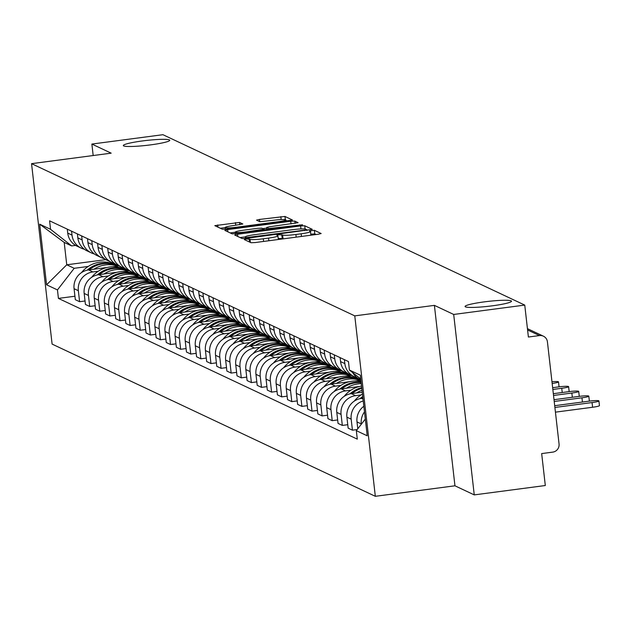 <?xml version="1.0" encoding="UTF-8"?>
<svg xmlns="http://www.w3.org/2000/svg" width="631" height="631" viewBox="0 0 631 631"><rect width="100%" height="100%" fill="white"/><g stroke="black" fill="none" stroke-linecap="round" stroke-linejoin="round"><path stroke-width="0.95" d="M246.271 239.007L244.26 239.543L251.02 242.722L255.153 242.556L318.245 234.235L321.163 233.533L314.356 230.299L309.411 230.907L310.326 231.356A11.468 1.199 -6.5 0 1 310.507 231.538A11.468 1.199 -6.5 0 1 301.145 233.793L295.884 234.487A11.468 1.199 -6.5 0 1 282.633 235.008L278.863 234.708L276.812 235.205L277.727 235.655A11.468 1.199 -6.5 0 1 277.908 235.836A11.468 1.199 -6.5 0 1 268.546 238.092L263.293 238.786A11.468 1.199 -6.5 0 1 250.042 239.307L246.271 239.007M316.084 234.527L314.766 233.904L310.807 234.188M283.753 238.786A11.468 1.199 -6.5 0 1 283.043 238.613L278.216 238.486M150.691 144.862A23.371 2.445 -6.5 0 0 169.763 140.263A23.371 2.445 -6.5 0 0 142.393 140.958A23.371 2.445 -6.5 0 0 123.321 145.556A23.371 2.445 -6.5 0 0 150.691 144.862M492.432 305.798A23.371 2.445 -6.5 0 0 511.512 301.2A23.371 2.445 -6.5 0 0 484.143 301.894A23.371 2.445 -6.5 0 0 465.063 306.492A23.371 2.445 -6.5 0 0 492.432 305.798M239.575 222.443L214.816 225.646L222.372 229.234L226.513 229.069L292.524 220.045L284.967 216.457L259.444 219.438L256.517 220.14L259.791 221.71L274.532 220.148A9.591 1.002 -6.5 0 1 285.756 219.864A9.591 1.002 -6.5 0 1 277.932 221.749L236.404 227.231A9.591 1.002 -6.5 0 1 225.172 227.515A9.591 1.002 -6.5 0 1 232.997 225.63L242.848 224.013L239.575 222.443L239.835 224.723M434.396 305.365L454.951 485.799L474.252 494.893L453.697 314.459L434.396 305.365L354.772 315.871L31.55 163.658L111.174 153.159L91.874 144.065L162.924 134.695L524.747 305.089L528.392 337.025L539.458 335.566L527.587 329.974M453.697 314.459L524.747 305.089M237.516 234.251L234.645 235.008L242.146 238.542L246.287 238.384L312.298 229.361L304.741 225.764L300.601 225.93L237.516 234.251L237.769 236.483M232.263 233.888L224.754 230.354L227.625 229.597L290.71 221.276L294.851 221.11L298.116 222.68L269.611 226.758L266.684 227.468L268.869 228.525L302.588 224.77L232.263 233.888M474.252 494.893L545.31 485.523L541.666 453.586L552.74 452.127A7.304 7.162 115.2 0 0 559.058 443.964L547.424 341.836A7.304 7.162 115.2 0 0 539.458 335.566M454.951 485.799L375.327 496.305L52.105 344.092L31.55 163.658M91.874 144.065L93.175 155.534M360.758 379.192A16.8 16.477 -64.8 0 1 359.331 377.851M363.842 406.261A16.8 16.477 115.2 0 0 357.004 421.918L361.279 423.929A16.8 16.477 -64.8 0 1 364.489 411.909M352.69 372.613A16.8 16.477 115.2 0 0 359.938 379.381L360.829 379.799M357.004 421.918L357.785 428.78M357.162 377.709A16.8 16.477 -64.8 0 1 344.841 363.598L344.392 359.646M357.185 429.553L352.429 430.184L351.175 419.173A16.8 16.477 -64.8 0 1 363.235 400.93M340.117 357.635L340.566 361.587A16.8 16.477 115.2 0 0 349.834 374.617L354.109 376.636M362.928 398.2L361.429 398.398A16.8 16.477 115.2 0 0 346.9 417.162L348.154 428.165L352.429 430.184M347.058 372.953A16.8 16.477 -64.8 0 1 334.738 358.842L334.288 354.882M347.76 424.702L342.325 425.42L341.071 414.417A16.8 16.477 -64.8 0 1 355.6 395.653L361.058 394.927M330.013 352.871L330.463 356.83A16.8 16.477 115.2 0 0 339.73 369.861L344.005 371.872M362.241 392.198L351.325 393.634A16.8 16.477 115.2 0 0 336.796 412.406L338.05 423.409L342.325 425.42M336.954 368.196A16.8 16.477 -64.8 0 1 324.634 354.086L324.184 350.126M337.656 419.946L332.221 420.664L330.967 409.661A16.8 16.477 -64.8 0 1 345.496 390.889L350.954 390.171M319.909 348.115L320.359 352.074A16.8 16.477 115.2 0 0 329.627 365.104L333.902 367.116M359.56 386.464L341.221 388.877A16.8 16.477 115.2 0 0 326.692 407.642L327.946 418.653L332.221 420.664M326.85 363.44A16.8 16.477 -64.8 0 1 314.53 349.322L314.08 345.37M327.552 415.19L322.11 415.908L320.856 404.897A16.8 16.477 -64.8 0 1 335.392 386.133L340.843 385.415M309.805 343.359L310.255 347.31A16.8 16.477 115.2 0 0 319.523 360.348L323.798 362.36M349.456 381.7L331.117 384.121A16.8 16.477 115.2 0 0 316.581 402.886L317.835 413.889L322.11 415.908M360.877 380.193L355.087 380.958M316.746 358.676A16.8 16.477 -64.8 0 1 304.426 344.565L303.968 340.614M317.44 410.434L312.006 411.144L310.752 400.141A16.8 16.477 -64.8 0 1 325.288 381.376L330.739 380.659M354.172 377.567L355.876 377.338M299.693 338.595L300.151 342.554A16.8 16.477 115.2 0 0 309.411 355.584L313.686 357.596M339.344 376.944L321.013 379.365A16.8 16.477 115.2 0 0 306.477 398.129L307.731 409.133L312.006 411.144M351.396 375.358L344.983 376.202M306.634 353.92A16.8 16.477 -64.8 0 1 294.314 339.809L293.865 335.85M307.336 405.67L301.902 406.388L300.648 395.385A16.8 16.477 -64.8 0 1 315.185 376.612L320.635 375.895M344.069 372.811L345.772 372.582M289.59 333.838L290.039 337.798A16.8 16.477 115.2 0 0 299.307 350.828L303.582 352.839M329.24 372.187L310.909 374.601A16.8 16.477 115.2 0 0 296.373 393.365L297.627 404.376L301.902 406.388M341.292 370.594L334.88 371.438M296.531 349.164A16.8 16.477 -64.8 0 1 284.21 335.053L283.761 331.094M297.233 400.914L291.798 401.631L290.544 390.621A16.8 16.477 -64.8 0 1 305.081 371.856L310.531 371.138M333.965 368.047L335.668 367.826M279.486 329.082L279.935 333.034A16.8 16.477 115.2 0 0 289.203 346.072L293.478 348.083M319.136 367.423L300.806 369.845A16.8 16.477 115.2 0 0 286.269 388.609L287.523 399.62L291.798 401.631M331.18 365.838L324.776 366.682M286.427 344.4A16.8 16.477 -64.8 0 1 274.106 330.289L273.657 326.337M287.129 396.158L281.694 396.875L280.44 385.864A16.8 16.477 -64.8 0 1 294.977 367.1L300.427 366.382M323.853 363.29L325.557 363.062M269.382 324.326L269.831 328.278A16.8 16.477 115.2 0 0 279.099 341.308L283.374 343.327M309.032 362.667L290.702 365.089A16.8 16.477 115.2 0 0 276.165 383.853L277.419 394.856L281.694 396.875M321.076 361.082L314.672 361.926M276.323 339.644A16.8 16.477 -64.8 0 1 264.003 325.533L263.553 321.573M277.025 391.394L271.59 392.111L270.336 381.108A16.8 16.477 -64.8 0 1 284.865 362.344L290.323 361.618M313.749 358.534L315.453 358.305M259.278 319.562L259.727 323.522A16.8 16.477 115.2 0 0 268.995 336.552L273.27 338.563M298.928 357.911L280.59 360.325A16.8 16.477 115.2 0 0 266.061 379.097L267.315 390.1L271.59 392.111M310.973 356.318L304.568 357.17M266.219 334.887A16.8 16.477 -64.8 0 1 253.899 320.777L253.449 316.817M266.921 386.637L261.486 387.355L260.232 376.352A16.8 16.477 -64.8 0 1 274.761 357.58L280.219 356.862M303.645 353.77L305.349 353.549M249.174 314.806L249.624 318.758A16.8 16.477 115.2 0 0 258.891 331.796L263.166 333.807M288.824 353.147L270.486 355.568A16.8 16.477 115.2 0 0 255.957 374.333L257.211 385.344L261.486 387.355M300.869 351.562L294.464 352.406M256.115 330.131A16.8 16.477 -64.8 0 1 243.795 316.013L243.345 312.061M256.817 381.881L251.383 382.599L250.128 371.588A16.8 16.477 -64.8 0 1 264.657 352.824L270.115 352.106M293.541 349.014L295.245 348.793M239.07 310.05L239.52 314.001A16.8 16.477 115.2 0 0 248.788 327.032L253.063 329.051M278.721 348.391L260.382 350.812A16.8 16.477 115.2 0 0 245.853 369.577L247.107 380.58L251.383 382.599M290.765 346.805L284.36 347.649M246.011 325.367A16.8 16.477 -64.8 0 1 233.691 311.257L233.241 307.305M246.713 377.117L241.279 377.835L240.025 366.832A16.8 16.477 -64.8 0 1 254.553 348.067L260.011 347.35M283.437 344.258L285.141 344.029M228.966 305.286L229.416 309.245A16.8 16.477 115.2 0 0 238.684 322.275L242.959 324.287M268.617 343.635L250.278 346.048A16.8 16.477 115.2 0 0 235.749 364.821L237.004 375.824L241.279 377.835M280.661 342.041L274.256 342.893M235.907 320.611A16.8 16.477 -64.8 0 1 223.587 306.5L223.137 302.541M236.609 372.361L231.167 373.079L229.913 362.076A16.8 16.477 -64.8 0 1 244.449 343.303L249.908 342.586M273.333 339.494L275.037 339.273M218.862 300.53L219.312 304.489A16.8 16.477 115.2 0 0 228.58 317.519L232.855 319.531M258.513 338.879L240.174 341.292A16.8 16.477 115.2 0 0 225.638 360.056L226.892 371.067L231.167 373.079M270.557 337.285L264.144 338.129M225.803 315.855A16.8 16.477 -64.8 0 1 213.483 301.744L213.026 297.785M226.497 367.605L221.063 368.323L219.809 357.312A16.8 16.477 -64.8 0 1 234.346 338.547L239.796 337.83M263.23 334.738L264.933 334.517M208.751 295.773L209.208 299.725A16.8 16.477 115.2 0 0 218.476 312.763L222.751 314.774M248.409 334.115L230.07 336.536A16.8 16.477 115.2 0 0 215.534 355.3L216.788 366.311L221.063 368.323M260.453 332.529L254.041 333.373M215.699 311.091A16.8 16.477 -64.8 0 1 203.371 296.98L202.922 293.029M216.394 362.849L210.959 363.559L209.705 352.555A16.8 16.477 -64.8 0 1 224.242 333.791L229.692 333.073M253.126 329.981L254.829 329.753M198.647 291.009L199.096 294.969A16.8 16.477 115.2 0 0 208.364 307.999L212.639 310.018M238.297 329.358L219.967 331.78A16.8 16.477 115.2 0 0 205.43 350.544L206.684 361.547L210.959 363.559M250.349 327.773L243.937 328.617M205.588 306.335A16.8 16.477 -64.8 0 1 193.267 292.224L192.818 288.264M206.29 358.085L200.855 358.802L199.601 347.799A16.8 16.477 -64.8 0 1 214.138 329.035L219.588 328.309M243.022 325.225L244.725 324.997M188.543 286.253L188.992 290.213A16.8 16.477 115.2 0 0 198.26 303.243L202.535 305.254M228.193 324.602L209.863 327.016A16.8 16.477 115.2 0 0 195.326 345.788L196.58 356.791L200.855 358.802M240.245 323.009L233.833 323.853M195.484 301.579A16.8 16.477 -64.8 0 1 183.164 287.468L182.714 283.508M196.186 353.328L190.751 354.046L189.497 343.035A16.8 16.477 -64.8 0 1 204.034 324.271L209.484 323.553M232.918 320.461L234.614 320.24M178.439 281.497L178.888 285.449A16.8 16.477 115.2 0 0 188.156 298.487L192.431 300.498M218.089 319.838L199.759 322.26A16.8 16.477 115.2 0 0 185.222 341.024L186.476 352.035L190.751 354.046M230.134 318.253L223.729 319.097M185.38 296.815A16.8 16.477 -64.8 0 1 173.06 282.704L172.61 278.752M186.082 348.572L180.647 349.29L179.393 338.279A16.8 16.477 -64.8 0 1 193.922 319.515L199.38 318.797M222.806 315.705L224.51 315.484M168.335 276.741L168.785 280.692A16.8 16.477 115.2 0 0 178.052 293.723L182.327 295.742M207.985 315.082L189.647 317.503A16.8 16.477 115.2 0 0 175.118 336.268L176.372 347.271L180.647 349.29M220.03 313.497L213.625 314.341M175.276 292.058A16.8 16.477 -64.8 0 1 162.956 277.948L162.506 273.996M175.978 343.808L170.544 344.526L169.289 333.523A16.8 16.477 -64.8 0 1 183.818 314.759L189.276 314.033M212.702 310.949L214.406 310.72M158.231 271.977L158.681 275.936A16.8 16.477 115.2 0 0 167.949 288.966L172.224 290.978M197.882 310.326L179.543 312.739A16.8 16.477 115.2 0 0 165.014 331.512L166.268 342.515L170.544 344.526M209.926 308.733L203.521 309.584M165.172 287.302A16.8 16.477 -64.8 0 1 152.852 273.191L152.402 269.232M165.874 339.052L160.44 339.77L159.186 328.767A16.8 16.477 -64.8 0 1 173.714 309.995L179.172 309.277M202.598 306.185L204.302 305.964M148.127 267.221L148.577 271.18A16.8 16.477 115.2 0 0 157.845 284.21L162.12 286.222M187.778 305.57L169.439 307.983A16.8 16.477 115.2 0 0 154.91 326.748L156.165 337.759L160.44 339.77M199.822 303.976L193.417 304.82M155.068 282.546A16.8 16.477 -64.8 0 1 142.748 268.435L142.298 264.476M155.77 334.296L150.336 335.014L149.082 324.003A16.8 16.477 -64.8 0 1 163.61 305.238L169.069 304.521M192.494 301.429L194.198 301.208M138.023 262.464L138.473 266.416A16.8 16.477 115.2 0 0 147.741 279.454L152.016 281.465M177.674 300.806L159.335 303.227A16.8 16.477 115.2 0 0 144.807 321.991L146.061 332.994L150.336 335.014M189.718 299.22L183.313 300.064M144.964 277.782A16.8 16.477 -64.8 0 1 132.644 263.671L132.194 259.72M145.666 329.54L140.232 330.25L138.978 319.247A16.8 16.477 -64.8 0 1 153.507 300.482L158.965 299.764M182.391 296.673L184.094 296.444M127.919 257.7L128.369 261.66A16.8 16.477 115.2 0 0 137.637 274.69L141.912 276.701M167.57 296.049L149.231 298.471A16.8 16.477 115.2 0 0 134.703 317.235L135.957 328.238L140.232 330.25M179.614 294.464L173.209 295.308M134.86 273.026A16.8 16.477 -64.8 0 1 122.54 258.915L122.091 254.956M135.555 324.776L130.12 325.493L128.866 314.49A16.8 16.477 -64.8 0 1 143.403 295.726L148.853 295M172.287 291.916L173.99 291.688M117.816 252.944L118.265 256.904A16.8 16.477 115.2 0 0 127.533 269.934L131.808 271.945M157.466 291.293L139.128 293.707A16.8 16.477 115.2 0 0 124.591 312.471L125.845 323.482L130.12 325.493M169.51 289.7L163.098 290.544M124.757 268.27A16.8 16.477 -64.8 0 1 112.436 254.159L111.979 250.199M125.451 320.02L120.016 320.737L118.762 309.726A16.8 16.477 -64.8 0 1 133.299 290.962L138.749 290.244M162.183 287.152L163.886 286.931M107.704 248.188L108.161 252.14A16.8 16.477 115.2 0 0 117.421 265.178L121.696 267.189M147.354 286.529L129.024 288.951A16.8 16.477 115.2 0 0 114.487 307.715L115.741 318.726L120.016 320.737M159.406 284.944L152.994 285.788M114.645 263.506A16.8 16.477 -64.8 0 1 102.325 249.395L101.875 245.443M115.347 315.263L109.912 315.981L108.658 304.97A16.8 16.477 -64.8 0 1 123.195 286.206L128.645 285.488M152.079 282.396L153.783 282.175M97.6 243.432L98.05 247.384A16.8 16.477 115.2 0 0 107.317 260.414L111.592 262.433M137.25 281.773L118.92 284.195A16.8 16.477 115.2 0 0 104.383 302.959L105.637 313.962L109.912 315.981M149.302 280.188L142.89 281.032M104.541 258.749A16.8 16.477 -64.8 0 1 92.221 244.639L91.771 240.679M105.243 310.499L99.808 311.217L98.554 300.214A16.8 16.477 -64.8 0 1 113.091 281.45L118.541 280.724M141.975 277.64L143.679 277.411M87.496 238.668L87.946 242.627A16.8 16.477 115.2 0 0 97.213 255.658L101.488 257.669M127.146 277.017L108.816 279.43A16.8 16.477 115.2 0 0 94.279 298.203L95.533 309.206L99.808 311.217M139.191 275.424L132.786 276.275M94.437 253.993A16.8 16.477 -64.8 0 1 82.117 239.883L81.667 235.923M95.139 305.743L89.705 306.461L88.45 295.458A16.8 16.477 -64.8 0 1 102.987 276.686L108.437 275.968M131.863 272.876L133.567 272.655M77.392 233.912L77.842 237.871A16.8 16.477 115.2 0 0 87.11 250.901L91.385 252.913M117.043 272.261L98.712 274.674A16.8 16.477 115.2 0 0 84.175 293.439L85.43 304.45L89.705 306.461M129.087 270.667L122.682 271.511M84.333 249.237A16.8 16.477 -64.8 0 1 72.013 235.118L71.563 231.167M85.035 300.987L79.601 301.705L78.347 290.694A16.8 16.477 -64.8 0 1 92.875 271.929L98.333 271.212M121.759 268.12L123.463 267.899M67.288 229.156L67.738 233.107A16.8 16.477 115.2 0 0 77.006 246.145L81.281 248.157M106.939 267.497L88.6 269.918A16.8 16.477 115.2 0 0 74.072 288.683L75.326 299.686L79.601 301.705M118.983 265.911L112.578 266.755M360.735 378.955L349.416 370.042L360.301 375.161L367.21 435.792L356.326 430.665L365.302 419.071M75.617 245.404L71.658 245.924L64.204 242.422L66.752 264.791L74.206 268.301L57.46 289.921L58.423 298.4L357.296 439.144L356.326 430.665M57.46 289.921L46.576 284.802L39.674 224.171L50.551 229.298L71.658 245.924M349.416 370.042L348.454 361.555L49.589 220.818L50.551 229.298M354.772 315.871L375.327 496.305M105.858 259.633L66.752 264.791L46.576 284.802M74.206 268.301L88.23 266.456M111.655 263.364L113.359 263.135M74.931 296.231L58.423 298.4M64.204 242.422L39.674 224.171M278.31 239.504A11.468 1.199 -6.5 0 0 278.318 239.441L277.908 235.836M310.909 235.205A11.468 1.199 -6.5 0 0 310.917 235.142L310.507 231.538M245.254 236.893L240.088 237.571M307.21 230.347L306.729 230.118M246.35 237.571L304.623 230.149L306.674 229.66L305.712 229.187A11.468 1.199 -6.5 0 0 292.461 229.708L254.608 234.7A11.468 1.199 -6.5 0 0 245.246 236.956A11.468 1.199 -6.5 0 0 245.435 237.138L246.35 237.571L246.445 238.36M230.197 232.918L235.245 232.255M262.796 228.619L266.755 228.099M243.061 230.26A9.591 1.002 -6.5 0 0 235.237 232.145A9.591 1.002 -6.5 0 0 246.461 231.861L263.963 229.171L261.833 228.17L257.693 228.327L243.061 230.26M287.436 221.039L285.804 220.266M225.18 227.617L220.314 228.264M598.914 400.914L599.45 405.599A8.4 0.876 173.5 0 1 592.596 407.255L592.059 402.562A8.4 0.876 -6.5 0 0 598.914 400.914A8.4 0.876 -6.5 0 0 589.078 401.158L554.696 405.694M592.596 407.255L555.43 412.153M592.059 402.562L554.901 407.46M582.437 402.034L581.956 397.806A8.4 0.876 -6.5 0 0 588.81 396.15A8.4 0.876 -6.5 0 0 578.974 396.402L554.01 399.691M588.81 396.15L589.346 400.843A8.4 0.876 173.5 0 1 588.92 401.182M581.956 397.806L554.215 401.466M572.333 397.278L571.852 393.042A8.4 0.876 -6.5 0 0 578.706 391.394A8.4 0.876 -6.5 0 0 568.87 391.646L553.332 393.689M578.706 391.394L579.242 396.087A8.4 0.876 173.5 0 1 578.816 396.426M362.013 398.319A27.756 27.22 -64.8 0 1 362.864 397.648M362.454 394.075A27.756 27.22 115.2 0 0 354.322 401.087M362.73 396.505A27.756 27.22 115.2 0 0 360.033 398.642M571.852 393.042L553.529 395.463M562.229 392.521L561.748 388.286A8.4 0.876 -6.5 0 0 568.602 386.637A8.4 0.876 -6.5 0 0 558.766 386.882L552.646 387.694M568.602 386.637L569.138 391.323A8.4 0.876 173.5 0 1 568.712 391.662M351.909 393.563A27.756 27.22 -64.8 0 1 361.808 388.365M362.013 390.195A27.756 27.22 115.2 0 0 356.641 392.939M361.539 386.062A27.756 27.22 115.2 0 0 344.218 396.331M361.721 387.623A27.756 27.22 115.2 0 0 349.929 393.886M561.748 388.286L552.851 389.461M361.019 381.463A27.756 27.22 115.2 0 0 352.256 381.179A27.756 27.22 115.2 0 0 334.115 391.575M361.106 382.228A27.756 27.22 115.2 0 0 354.622 382.291A27.756 27.22 115.2 0 0 339.825 389.122M341.805 388.799A27.756 27.22 -64.8 0 1 355.655 382.78A27.756 27.22 -64.8 0 1 361.153 382.623M361.271 383.664A27.756 27.22 115.2 0 0 358.022 383.893A27.756 27.22 115.2 0 0 346.537 388.175M552.164 383.459A8.4 0.876 -6.5 0 0 558.498 381.873A8.4 0.876 -6.5 0 0 551.967 381.763M558.498 381.873L559.034 386.566A8.4 0.876 173.5 0 1 558.601 386.906M359.978 380.099A27.756 27.22 115.2 0 0 359.465 379.854L357.099 378.742A27.756 27.22 115.2 0 0 342.152 376.423A27.756 27.22 115.2 0 0 324.011 386.811M359.465 379.854A27.756 27.22 115.2 0 0 344.518 377.535A27.756 27.22 115.2 0 0 329.713 384.366M331.701 384.042A27.756 27.22 -64.8 0 1 345.551 378.024A27.756 27.22 -64.8 0 1 360.34 380.264M360.017 380.312A27.756 27.22 115.2 0 0 347.918 379.136A27.756 27.22 115.2 0 0 336.433 383.419M349.874 375.342A27.756 27.22 115.2 0 0 349.361 375.09L346.995 373.978A27.756 27.22 115.2 0 0 332.048 371.667A27.756 27.22 115.2 0 0 313.907 382.055M349.361 375.09A27.756 27.22 115.2 0 0 334.406 372.779A27.756 27.22 115.2 0 0 319.609 379.61M321.597 379.286A27.756 27.22 -64.8 0 1 335.447 373.268A27.756 27.22 -64.8 0 1 350.237 375.508M349.913 375.548A27.756 27.22 115.2 0 0 337.814 374.38A27.756 27.22 115.2 0 0 326.33 378.663M339.77 370.586A27.756 27.22 115.2 0 0 339.257 370.334L336.891 369.222A27.756 27.22 115.2 0 0 321.944 366.903A27.756 27.22 115.2 0 0 303.803 377.299M339.257 370.334A27.756 27.22 115.2 0 0 324.302 368.023A27.756 27.22 115.2 0 0 309.505 374.853M311.493 374.522A27.756 27.22 -64.8 0 1 325.344 368.504A27.756 27.22 -64.8 0 1 340.133 370.752M339.809 370.791A27.756 27.22 115.2 0 0 327.702 369.624A27.756 27.22 115.2 0 0 316.226 373.899M329.666 365.822A27.756 27.22 115.2 0 0 329.153 365.578L326.787 364.466A27.756 27.22 115.2 0 0 311.832 362.147A27.756 27.22 115.2 0 0 293.699 372.535M329.153 365.578A27.756 27.22 115.2 0 0 314.199 363.259A27.756 27.22 115.2 0 0 299.402 370.089M301.389 369.766A27.756 27.22 -64.8 0 1 315.24 363.748A27.756 27.22 -64.8 0 1 330.029 365.988M329.705 366.035A27.756 27.22 115.2 0 0 317.598 364.86A27.756 27.22 115.2 0 0 306.114 369.143M319.562 361.066A27.756 27.22 115.2 0 0 319.041 360.822L316.683 359.702A27.756 27.22 115.2 0 0 301.728 357.391A27.756 27.22 115.2 0 0 283.595 367.778M319.041 360.822A27.756 27.22 115.2 0 0 304.095 358.503A27.756 27.22 115.2 0 0 289.298 365.333M291.285 365.01A27.756 27.22 -64.8 0 1 305.128 358.992A27.756 27.22 -64.8 0 1 319.925 361.232M319.601 361.271A27.756 27.22 115.2 0 0 307.494 360.104A27.756 27.22 115.2 0 0 296.01 364.387M309.458 356.31A27.756 27.22 115.2 0 0 308.938 356.058L306.579 354.945A27.756 27.22 115.2 0 0 291.625 352.634A27.756 27.22 115.2 0 0 273.491 363.022M308.938 356.058A27.756 27.22 115.2 0 0 293.991 353.746A27.756 27.22 115.2 0 0 279.194 360.577M281.174 360.254A27.756 27.22 -64.8 0 1 295.024 354.236A27.756 27.22 -64.8 0 1 309.821 356.476M309.498 356.515A27.756 27.22 115.2 0 0 297.39 355.348A27.756 27.22 115.2 0 0 285.906 359.623M299.354 351.554A27.756 27.22 115.2 0 0 298.834 351.301L296.467 350.189A27.756 27.22 115.2 0 0 281.521 347.87A27.756 27.22 115.2 0 0 263.387 358.266M298.834 351.301A27.756 27.22 115.2 0 0 283.887 348.982A27.756 27.22 115.2 0 0 269.09 355.813M271.07 355.49A27.756 27.22 -64.8 0 1 284.92 349.471A27.756 27.22 -64.8 0 1 299.709 351.712M299.394 351.759A27.756 27.22 115.2 0 0 287.286 350.584A27.756 27.22 115.2 0 0 275.802 354.867M289.243 346.79A27.756 27.22 115.2 0 0 288.73 346.545L286.364 345.433A27.756 27.22 115.2 0 0 271.417 343.114A27.756 27.22 115.2 0 0 253.276 353.502M288.73 346.545A27.756 27.22 115.2 0 0 273.783 344.226A27.756 27.22 115.2 0 0 258.986 351.057M260.966 350.733A27.756 27.22 -64.8 0 1 274.816 344.715A27.756 27.22 -64.8 0 1 289.605 346.955M289.29 347.003A27.756 27.22 115.2 0 0 277.183 345.827A27.756 27.22 115.2 0 0 265.698 350.11M279.139 342.034A27.756 27.22 115.2 0 0 278.626 341.781L276.26 340.669A27.756 27.22 115.2 0 0 261.313 338.358A27.756 27.22 115.2 0 0 243.172 348.746M278.626 341.781A27.756 27.22 115.2 0 0 263.679 339.47A27.756 27.22 115.2 0 0 248.882 346.301M250.862 345.977A27.756 27.22 -64.8 0 1 264.712 339.959A27.756 27.22 -64.8 0 1 279.501 342.199M279.178 342.239A27.756 27.22 115.2 0 0 267.079 341.071A27.756 27.22 115.2 0 0 255.594 345.354M269.035 337.277A27.756 27.22 115.2 0 0 268.522 337.025L266.156 335.913A27.756 27.22 115.2 0 0 251.209 333.594A27.756 27.22 115.2 0 0 233.068 343.99M268.522 337.025A27.756 27.22 115.2 0 0 253.575 334.714A27.756 27.22 115.2 0 0 238.77 341.537M240.758 341.213A27.756 27.22 -64.8 0 1 254.608 335.195A27.756 27.22 -64.8 0 1 269.398 337.443M269.074 337.482A27.756 27.22 115.2 0 0 256.975 336.315A27.756 27.22 115.2 0 0 245.491 340.59M258.931 332.513A27.756 27.22 115.2 0 0 258.418 332.269L256.052 331.157A27.756 27.22 115.2 0 0 241.105 328.838A27.756 27.22 115.2 0 0 222.964 339.226M258.418 332.269A27.756 27.22 115.2 0 0 243.463 329.95A27.756 27.22 115.2 0 0 228.667 336.78M230.654 336.457A27.756 27.22 -64.8 0 1 244.505 330.439A27.756 27.22 -64.8 0 1 259.294 332.679M258.97 332.726A27.756 27.22 115.2 0 0 246.871 331.551A27.756 27.22 115.2 0 0 235.387 335.834M248.827 327.757A27.756 27.22 115.2 0 0 248.314 327.505L245.948 326.393A27.756 27.22 115.2 0 0 231.001 324.082A27.756 27.22 115.2 0 0 212.86 334.469M248.314 327.505A27.756 27.22 115.2 0 0 233.36 325.194A27.756 27.22 115.2 0 0 218.563 332.024M220.55 331.701A27.756 27.22 -64.8 0 1 234.401 325.683A27.756 27.22 -64.8 0 1 249.19 327.923M248.866 327.962A27.756 27.22 115.2 0 0 236.759 326.795A27.756 27.22 115.2 0 0 225.283 331.078M238.723 323.001A27.756 27.22 115.2 0 0 238.21 322.749L235.844 321.636A27.756 27.22 115.2 0 0 220.889 319.318A27.756 27.22 115.2 0 0 202.756 329.713M238.21 322.749A27.756 27.22 115.2 0 0 223.256 320.438A27.756 27.22 115.2 0 0 208.459 327.268M210.446 326.945A27.756 27.22 -64.8 0 1 224.297 320.927A27.756 27.22 -64.8 0 1 239.086 323.167M238.763 323.206A27.756 27.22 115.2 0 0 226.655 322.039A27.756 27.22 115.2 0 0 215.171 326.314M228.619 318.245A27.756 27.22 115.2 0 0 228.099 317.992L225.74 316.88A27.756 27.22 115.2 0 0 210.786 314.561A27.756 27.22 115.2 0 0 192.652 324.957M228.099 317.992A27.756 27.22 115.2 0 0 213.152 315.674A27.756 27.22 115.2 0 0 198.355 322.504M200.343 322.181A27.756 27.22 -64.8 0 1 214.193 316.163A27.756 27.22 -64.8 0 1 228.982 318.403M228.659 318.45A27.756 27.22 115.2 0 0 216.551 317.275A27.756 27.22 115.2 0 0 205.067 321.558M218.515 313.481A27.756 27.22 115.2 0 0 217.995 313.236L215.636 312.116A27.756 27.22 115.2 0 0 200.682 309.805A27.756 27.22 115.2 0 0 182.548 320.193M217.995 313.236A27.756 27.22 115.2 0 0 203.048 310.917A27.756 27.22 115.2 0 0 188.251 317.748M190.239 317.425A27.756 27.22 -64.8 0 1 204.081 311.406A27.756 27.22 -64.8 0 1 218.878 313.646M218.555 313.686A27.756 27.22 115.2 0 0 206.447 312.519A27.756 27.22 115.2 0 0 194.963 316.801M208.411 308.725A27.756 27.22 115.2 0 0 207.891 308.472L205.532 307.36A27.756 27.22 115.2 0 0 190.578 305.049A27.756 27.22 115.2 0 0 172.444 315.437M207.891 308.472A27.756 27.22 115.2 0 0 192.944 306.161A27.756 27.22 115.2 0 0 178.147 312.992M180.127 312.668A27.756 27.22 -64.8 0 1 193.977 306.65A27.756 27.22 -64.8 0 1 208.774 308.89M208.451 308.93A27.756 27.22 115.2 0 0 196.344 307.762A27.756 27.22 115.2 0 0 184.859 312.045M198.308 303.968A27.756 27.22 115.2 0 0 197.787 303.716L195.421 302.604A27.756 27.22 115.2 0 0 180.474 300.285A27.756 27.22 115.2 0 0 162.333 310.681M197.787 303.716A27.756 27.22 115.2 0 0 182.84 301.397A27.756 27.22 115.2 0 0 168.043 308.228M170.023 307.904A27.756 27.22 -64.8 0 1 183.873 301.886A27.756 27.22 -64.8 0 1 198.662 304.134M198.347 304.174A27.756 27.22 115.2 0 0 186.24 303.006A27.756 27.22 115.2 0 0 174.755 307.281M188.196 299.204A27.756 27.22 115.2 0 0 187.683 298.96L185.317 297.848A27.756 27.22 115.2 0 0 170.37 295.529A27.756 27.22 115.2 0 0 152.229 305.917M187.683 298.96A27.756 27.22 115.2 0 0 172.736 296.641A27.756 27.22 115.2 0 0 157.939 303.472M159.919 303.148A27.756 27.22 -64.8 0 1 173.77 297.13A27.756 27.22 -64.8 0 1 188.559 299.37M188.235 299.417A27.756 27.22 115.2 0 0 176.136 298.242A27.756 27.22 115.2 0 0 164.652 302.525M178.092 294.448A27.756 27.22 115.2 0 0 177.579 294.196L175.213 293.084A27.756 27.22 115.2 0 0 160.266 290.773A27.756 27.22 115.2 0 0 142.125 301.161M177.579 294.196A27.756 27.22 115.2 0 0 162.632 291.885A27.756 27.22 115.2 0 0 147.835 298.715M149.815 298.392A27.756 27.22 -64.8 0 1 163.666 292.374A27.756 27.22 -64.8 0 1 178.455 294.614M178.131 294.653A27.756 27.22 115.2 0 0 166.032 293.486A27.756 27.22 115.2 0 0 154.548 297.769M167.988 289.692A27.756 27.22 115.2 0 0 167.475 289.44L165.109 288.328A27.756 27.22 115.2 0 0 150.162 286.009A27.756 27.22 115.2 0 0 132.021 296.404M167.475 289.44A27.756 27.22 115.2 0 0 152.521 287.129A27.756 27.22 115.2 0 0 137.724 293.959M139.711 293.636A27.756 27.22 -64.8 0 1 153.562 287.61A27.756 27.22 -64.8 0 1 168.351 289.858M168.027 289.897A27.756 27.22 115.2 0 0 155.928 288.73A27.756 27.22 115.2 0 0 144.444 293.005M157.884 284.936A27.756 27.22 115.2 0 0 157.371 284.684L155.005 283.571A27.756 27.22 115.2 0 0 140.058 281.252A27.756 27.22 115.2 0 0 121.917 291.648M157.371 284.684A27.756 27.22 115.2 0 0 142.417 282.365A27.756 27.22 115.2 0 0 127.62 289.195M129.607 288.872A27.756 27.22 -64.8 0 1 143.458 282.854A27.756 27.22 -64.8 0 1 158.247 285.094M157.924 285.141A27.756 27.22 115.2 0 0 145.824 283.966A27.756 27.22 115.2 0 0 134.34 288.249M147.78 280.172A27.756 27.22 115.2 0 0 147.268 279.927L144.901 278.807A27.756 27.22 115.2 0 0 129.954 276.496A27.756 27.22 115.2 0 0 111.813 286.884M147.268 279.927A27.756 27.22 115.2 0 0 132.313 277.608A27.756 27.22 115.2 0 0 117.516 284.439M119.504 284.116A27.756 27.22 -64.8 0 1 133.354 278.097A27.756 27.22 -64.8 0 1 148.143 280.338M147.82 280.377A27.756 27.22 115.2 0 0 135.712 279.21A27.756 27.22 115.2 0 0 124.236 283.493M137.676 275.416A27.756 27.22 115.2 0 0 137.164 275.163L134.797 274.051A27.756 27.22 115.2 0 0 119.843 271.74A27.756 27.22 115.2 0 0 101.709 282.128M137.164 275.163A27.756 27.22 115.2 0 0 122.209 272.852A27.756 27.22 115.2 0 0 107.412 279.683M109.4 279.359A27.756 27.22 -64.8 0 1 123.25 273.341A27.756 27.22 -64.8 0 1 138.039 275.581M137.716 275.621A27.756 27.22 115.2 0 0 125.608 274.453A27.756 27.22 115.2 0 0 114.124 278.736M127.572 270.66A27.756 27.22 115.2 0 0 127.052 270.407L124.693 269.295A27.756 27.22 115.2 0 0 109.739 266.976A27.756 27.22 115.2 0 0 91.605 277.372M127.052 270.407A27.756 27.22 115.2 0 0 112.105 268.088A27.756 27.22 115.2 0 0 97.308 274.919M99.296 274.595A27.756 27.22 -64.8 0 1 113.138 268.577A27.756 27.22 -64.8 0 1 127.935 270.817M127.612 270.865A27.756 27.22 115.2 0 0 115.505 269.689A27.756 27.22 115.2 0 0 104.02 273.972M117.469 265.896A27.756 27.22 115.2 0 0 116.948 265.651L114.59 264.539A27.756 27.22 115.2 0 0 99.635 262.22A27.756 27.22 115.2 0 0 81.502 272.608M116.948 265.651A27.756 27.22 115.2 0 0 102.001 263.332A27.756 27.22 115.2 0 0 87.204 270.163M89.184 269.839A27.756 27.22 -64.8 0 1 103.034 263.821A27.756 27.22 -64.8 0 1 117.831 266.061M117.508 266.108A27.756 27.22 115.2 0 0 105.401 264.933A27.756 27.22 115.2 0 0 93.916 269.216M84.175 293.439L88.45 295.458M94.279 298.203L98.554 300.214M104.383 302.959L108.658 304.97M114.487 307.715L118.762 309.726M124.591 312.471L128.866 314.49M134.703 317.235L138.978 319.247M144.807 321.991L149.082 324.003M154.91 326.748L159.186 328.767M165.014 331.512L169.289 333.523M175.118 336.268L179.393 338.279M185.222 341.024L189.497 343.035M195.326 345.788L199.601 347.799M205.43 350.544L209.705 352.555M215.534 355.3L219.809 357.312M225.638 360.056L229.913 362.076M235.749 364.821L240.025 366.832M245.853 369.577L250.128 371.588M255.957 374.333L260.232 376.352M266.061 379.097L270.336 381.108M276.165 383.853L280.44 385.864M286.269 388.609L290.544 390.621M296.373 393.365L300.648 395.385M306.477 398.129L310.752 400.141M316.581 402.886L320.856 404.897M326.692 407.642L330.967 409.661M336.796 412.406L341.071 414.417M346.9 417.162L351.175 419.173M74.072 288.683L78.347 290.694M88.6 269.918L92.875 271.929M98.712 274.674L102.987 276.686M77.842 237.871L82.117 239.883M108.816 279.43L113.091 281.45M87.946 242.627L92.221 244.639M118.92 284.195L123.195 286.206M98.05 247.384L102.325 249.395M129.024 288.951L133.299 290.962M108.161 252.14L112.436 254.159M139.128 293.707L143.403 295.726M118.265 256.904L122.54 258.915M149.231 298.471L153.507 300.482M128.369 261.66L132.644 263.671M159.335 303.227L163.61 305.238M138.473 266.416L142.748 268.435M169.439 307.983L173.714 309.995M148.577 271.18L152.852 273.191M179.543 312.739L183.818 314.759M158.681 275.936L162.956 277.948M189.647 317.503L193.922 319.515M168.785 280.692L173.06 282.704M199.759 322.26L204.034 324.271M178.888 285.449L183.164 287.468M209.863 327.016L214.138 329.035M188.992 290.213L193.267 292.224M219.967 331.78L224.242 333.791M199.096 294.969L203.371 296.98M230.07 336.536L234.346 338.547M209.208 299.725L213.483 301.744M240.174 341.292L244.449 343.303M219.312 304.489L223.587 306.5M250.278 346.048L254.553 348.067M229.416 309.245L233.691 311.257M260.382 350.812L264.657 352.824M239.52 314.001L243.795 316.013M270.486 355.568L274.761 357.58M249.624 318.758L253.899 320.777M280.59 360.325L284.865 362.344M259.727 323.522L264.003 325.533M290.702 365.089L294.977 367.1M269.831 328.278L274.106 330.289M300.806 369.845L305.081 371.856M279.935 333.034L284.21 335.053M310.909 374.601L315.185 376.612M290.039 337.798L294.314 339.809M321.013 379.365L325.288 381.376M300.151 342.554L304.426 344.565M331.117 384.121L335.392 386.133M310.255 347.31L314.53 349.322M341.221 388.877L345.496 390.889M320.359 352.074L324.634 354.086M351.325 393.634L355.6 395.653M330.463 356.83L334.738 358.842M361.429 398.398L363.038 399.147M340.566 361.587L344.841 363.598M67.738 233.107L72.013 235.118M250.397 242.43L250.042 239.307M263.592 241.444L263.293 238.786M268.853 240.75L268.546 238.092M282.175 238.202L281.757 234.598M283.043 238.613L282.633 235.008M296.191 237.146L295.884 234.487M301.444 236.451L301.145 233.793M314.766 233.904L314.356 230.299M249.521 242.02L249.166 238.897M300.94 228.943L300.601 225.93M305.112 229.029L304.741 225.764M249.316 237.982L249.253 237.453M304.686 230.678L304.623 230.149M306.721 230.41L306.642 229.708M245.585 238.471L245.435 237.138M227.878 231.829L227.625 229.597M291.017 223.934L290.71 221.276M295.111 223.398L294.851 221.11M266.984 229.692L266.739 227.523M268.972 229.432L268.869 228.525M273.073 228.887L273.01 228.359M299.709 225.377L299.646 224.849M246.524 232.389L246.461 231.861M261.155 230.465L261.092 229.936M264.066 230.078L263.979 229.298M236.459 227.759L236.404 227.231M277.995 222.278L277.932 221.749M259.704 221.67L259.444 219.438M281.158 219.533L280.827 216.622M285.322 219.627L284.967 216.457M217.995 227.168L217.742 224.936M235.742 225.267L235.442 222.601M527.437 328.656L543.394 336.173M306.761 230.41L306.674 229.66M245.427 238.486L245.246 236.956M266.937 229.7L266.684 227.468M235.426 233.841L235.237 232.145M264.113 230.07L264.018 229.227M225.362 229.203L225.172 227.515M285.914 221.236L285.756 219.864"/></g></svg>
